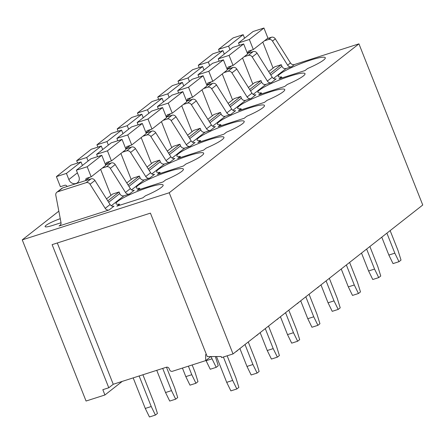 <?xml version="1.0" encoding="UTF-8"?>
<svg xmlns="http://www.w3.org/2000/svg" width="445" height="445" viewBox="0 0 445 445"><rect width="100%" height="100%" fill="white"/><g stroke="black" fill="none" stroke-linecap="round" stroke-linejoin="round"><path stroke-width="0.67" d="M267.306 38.581L271.406 37.263L268.569 39.494L264.469 40.806M275.327 38.865L272.49 41.09L287.637 65.17L290.474 62.945L275.327 38.865A3.454 3.093 -128.1 0 0 271.406 37.263M290.474 62.945A3.454 3.093 -128.1 0 0 294.395 64.547L358.943 43.855L422.75 205.012L233.024 353.925L221.604 357.585L221.187 356.523L207.22 356.573L150.427 213.127L52.115 244.639L108.786 387.773L102.828 389.681L104.925 394.982L122.247 381.387M206.369 354.426L205.596 354.671L205.707 360.611L210.863 356.562M205.707 360.611L172.443 371.275A2.303 2.064 -128.1 0 1 169.617 369.789L169.195 368.727A2.303 2.064 -128.1 0 0 166.369 367.242L113.241 384.274L57.299 242.976M108.786 387.773L113.241 384.274M104.925 394.982L86.057 401.034L22.25 239.872L58.835 211.158M22.25 239.872L169.222 192.763L358.943 43.855M287.637 65.17A3.454 3.093 -128.1 0 0 291.558 66.772L286.146 68.508L273.447 78.476M244.199 56.715L248.299 55.402A3.454 3.093 51.9 0 1 252.22 56.999L267.367 81.079A3.454 3.093 -128.1 0 0 271.289 82.681L265.876 84.416L253.177 94.385M227.15 69.331L232.896 67.49A3.454 3.093 -128.1 0 1 236.818 69.092L231.951 72.913L247.097 96.988A3.454 3.093 -128.1 0 0 251.019 98.59L245.607 100.325A3.454 3.093 51.9 0 1 241.368 98.1L240.739 96.509L234.281 98.579L228.124 103.412M203.66 88.533L207.759 87.22A3.454 3.093 51.9 0 1 211.681 88.822L226.828 112.897A3.454 3.093 -128.1 0 0 230.749 114.499L225.337 116.234A3.454 3.093 51.9 0 1 221.098 114.009L220.47 112.418L214.012 114.487L207.854 119.321M183.39 104.442L187.49 103.129A3.454 3.093 51.9 0 1 191.411 104.731L206.558 128.805A3.454 3.093 -128.1 0 0 210.479 130.407L205.067 132.143A3.454 3.093 51.9 0 1 200.829 129.918L200.2 128.327L193.742 130.396L187.59 135.23M163.12 120.35L167.22 119.038A3.454 3.093 51.9 0 1 171.141 120.639L186.288 144.72A3.454 3.093 -128.1 0 0 190.21 146.316L184.797 148.052A3.454 3.093 51.9 0 1 180.559 145.827L179.93 144.236L173.478 146.305L167.32 151.139M142.851 136.259L146.95 134.946A3.454 3.093 51.9 0 1 150.872 136.548L166.018 160.628A3.454 3.093 -128.1 0 0 169.94 162.23L164.528 163.96A3.454 3.093 51.9 0 1 160.289 161.735L159.66 160.144L153.208 162.214L147.05 167.047M122.581 152.173L126.68 150.855A3.454 3.093 51.9 0 1 130.602 152.457L145.749 176.537A3.454 3.093 -128.1 0 0 149.67 178.139L144.258 179.869A3.454 3.093 51.9 0 1 140.019 177.644L139.391 176.053L132.938 178.122L126.781 182.956M102.311 168.082L106.411 166.764A3.454 3.093 51.9 0 1 110.332 168.366L125.479 192.446A3.454 3.093 -128.1 0 0 129.4 194.048L123.988 195.783A3.454 3.093 51.9 0 1 119.75 193.553L119.121 191.962L112.668 194.031L106.511 198.865M109.131 209.957L59.079 225.999A3.454 3.093 51.9 0 0 59.958 225.537A3.454 3.093 51.9 0 0 60.998 222.528L55.809 195.255A3.454 3.093 51.9 0 1 56.849 192.246A3.454 3.093 51.9 0 1 57.722 191.784L86.141 182.672A3.454 3.093 51.9 0 1 90.062 184.274L105.209 208.355A3.454 3.093 -128.1 0 0 109.131 209.957L113.998 206.135A3.454 3.093 -128.1 0 1 110.076 204.533L105.209 208.355M310.649 60.086A25.343 3.571 -21.6 0 0 278.17 76.418A25.343 3.571 -21.6 0 0 281.557 76.885L278.993 78.893L305.009 70.555L307.573 68.541A25.343 3.571 -21.6 0 0 325.289 57.761A25.343 3.571 -21.6 0 0 310.649 60.086M290.379 76A25.343 3.571 -21.6 0 0 257.9 92.326A25.343 3.571 -21.6 0 0 261.287 92.794L258.723 94.802L284.739 86.463L287.303 84.45A25.343 3.571 -21.6 0 0 305.02 73.67A25.343 3.571 -21.6 0 0 290.379 76M270.109 91.909A25.343 3.571 -21.6 0 0 237.63 108.235A25.343 3.571 -21.6 0 0 241.018 108.702L238.453 110.71L264.469 102.372L267.033 100.359A25.343 3.571 -21.6 0 0 284.75 89.579A25.343 3.571 -21.6 0 0 270.109 91.909M249.84 107.818A25.343 3.571 -21.6 0 0 217.36 124.144A25.343 3.571 -21.6 0 0 220.748 124.611L218.184 126.625L244.199 118.281L246.764 116.267A25.343 3.571 -21.6 0 0 264.48 105.487A25.343 3.571 -21.6 0 0 249.84 107.818M229.57 123.727A25.343 3.571 -21.6 0 0 197.09 140.053A25.343 3.571 -21.6 0 0 200.478 140.52L197.914 142.534L223.93 134.19L226.494 132.182A25.343 3.571 -21.6 0 0 244.21 121.396A25.343 3.571 -21.6 0 0 229.57 123.727M209.3 139.635A25.343 3.571 -21.6 0 0 176.821 155.961A25.343 3.571 -21.6 0 0 180.208 156.429L177.644 158.442L203.66 150.099L206.224 148.09A25.343 3.571 -21.6 0 0 223.941 137.305A25.343 3.571 -21.6 0 0 209.3 139.635M189.03 155.544A25.343 3.571 -21.6 0 0 156.551 171.87A25.343 3.571 -21.6 0 0 159.939 172.337L157.374 174.351L183.39 166.013L185.954 163.999A25.343 3.571 -21.6 0 0 203.671 153.214A25.343 3.571 -21.6 0 0 189.03 155.544M168.761 171.453A25.343 3.571 -21.6 0 0 136.281 187.779A25.343 3.571 -21.6 0 0 139.669 188.246L137.105 190.26L163.12 181.922L165.685 179.908A25.343 3.571 -21.6 0 0 183.401 169.122A25.343 3.571 -21.6 0 0 168.761 171.453M60.264 218.679A13.244 1.869 -21.6 0 0 45.09 226.611A13.244 1.869 -21.6 0 0 52.744 225.393L61.032 222.739M148.491 187.362A25.343 3.571 -21.6 0 0 116.012 203.688A25.343 3.571 -21.6 0 0 119.399 204.155L116.835 206.168L142.851 197.83L145.415 195.817A25.343 3.571 -21.6 0 0 163.131 185.031A25.343 3.571 -21.6 0 0 148.491 187.362M272.49 41.09A3.454 3.093 -128.1 0 0 268.569 39.494M169.222 192.763L233.024 353.925M286.146 68.508C284.266 68.897 282.853 68.157 281.908 66.283L281.279 64.692L274.821 66.761L268.663 71.595M247.42 53.422L253.166 51.581A3.454 3.093 -128.1 0 1 257.088 53.183L272.229 77.263A3.454 3.093 -128.1 0 0 276.15 78.865L271.289 82.681M265.876 84.416C263.996 84.811 262.583 84.066 261.638 82.192L261.009 80.601L254.551 82.67L248.393 87.504M236.818 69.092L251.965 93.172A3.454 3.093 -128.1 0 0 255.886 94.774L251.019 98.59M231.951 72.913C230.911 71.461 229.603 70.927 228.029 71.311L223.93 72.624M206.886 85.24L212.627 83.399L207.759 87.22M230.749 114.499L235.616 110.683A3.454 3.093 -128.1 0 1 231.695 109.081L216.548 85.001A3.454 3.093 -128.1 0 0 212.627 83.399M186.616 101.149L192.357 99.313L187.49 103.129M210.479 130.407L215.347 126.591A3.454 3.093 -128.1 0 1 211.425 124.989L196.278 100.909A3.454 3.093 -128.1 0 0 192.357 99.313M166.347 117.057L172.087 115.222L167.22 119.038M190.21 146.316L195.077 142.5A3.454 3.093 -128.1 0 1 191.155 140.898L176.009 116.818A3.454 3.093 -128.1 0 0 172.087 115.222M146.077 132.972L151.817 131.13L146.95 134.946M169.94 162.23L174.807 158.409A3.454 3.093 -128.1 0 1 170.886 156.807L155.739 132.727A3.454 3.093 -128.1 0 0 151.817 131.13M125.807 148.88L131.548 147.039L126.68 150.855M149.67 178.139L154.537 174.318A3.454 3.093 -128.1 0 1 150.616 172.716L135.469 148.641A3.454 3.093 -128.1 0 0 131.548 147.039M105.537 164.789L111.278 162.948L106.411 166.764M129.4 194.048L134.268 190.226A3.454 3.093 -128.1 0 1 130.346 188.624L115.199 164.55A3.454 3.093 -128.1 0 0 111.278 162.948M110.076 204.533L94.93 180.459A3.454 3.093 -128.1 0 0 91.008 178.857L62.589 187.968A3.454 3.093 -128.1 0 0 61.716 188.43L56.849 192.246M281.974 77.936L281.557 76.885M261.704 93.85L261.287 92.794M241.435 109.759L241.018 108.702M221.165 125.668L220.748 124.611M200.895 141.577L200.478 140.52M180.626 157.486L180.208 156.429M160.356 173.394L159.939 172.337M140.086 189.303L139.669 188.246M119.816 205.212L119.399 204.155M269.926 73.597L281.279 64.692M249.656 89.506L261.009 80.601M229.386 105.421L240.739 96.509M209.117 121.329L220.47 112.418M188.847 137.238L200.2 128.327M168.577 153.147L179.93 144.236M148.307 169.056L159.66 160.144M128.038 184.964L139.391 176.053M107.773 200.873L119.121 191.962M67.039 186.538L66.973 186.372A1.73 1.546 -128.1 0 0 64.853 185.259L60.387 186.689L56.398 176.62L66.427 173.405L68.864 179.546A5.763 5.151 -128.1 0 0 77.469 182.706A5.763 5.151 -128.1 0 0 78.96 176.798A5.763 5.151 -128.1 0 0 78.876 176.582L76.362 170.218L87.181 166.753L91.169 176.821L86.703 178.256A1.73 1.546 -128.1 0 0 85.841 180.325L85.907 180.492M56.398 176.62L70.994 165.162L81.023 161.947L82.414 165.468M76.362 170.218L90.952 158.765L101.777 155.294L105.765 165.368L91.169 176.821M100.642 169.389L110.939 195.388M66.427 173.405L81.023 161.947M77.397 172.844L68.864 179.546M87.181 166.753L101.777 155.294M77.597 163.048L76.668 160.712L91.264 149.253L101.293 146.038L102.684 149.559M97.555 156.651L96.626 154.309L111.222 142.856L122.047 139.385L126.035 149.459L111.439 160.912L106.972 162.347A1.73 1.546 -128.1 0 0 106.11 164.416L106.177 164.583M120.912 153.481L131.208 179.48M96.626 154.309L107.451 150.844L111.439 160.912M76.668 160.712L86.697 157.497L88.093 161.012M86.697 157.497L101.293 146.038M107.451 150.844L122.047 139.385M97.867 147.139L96.938 144.797L111.534 133.344L121.563 130.129L122.954 133.65M117.825 140.742L116.896 138.401L131.492 126.947L142.317 123.476L146.305 133.55L131.709 145.003L127.242 146.438A1.73 1.546 -128.1 0 0 126.38 148.508L126.447 148.674M141.182 137.572L151.478 163.571M116.896 138.401L127.721 134.935L131.709 145.003M96.938 144.797L106.967 141.582L108.363 145.103M106.967 141.582L121.563 130.129M127.721 134.935L142.317 123.476M118.136 131.231L117.207 128.889L131.803 117.436L141.833 114.22L143.223 117.741M138.095 124.834L137.166 122.492L151.762 111.039L162.586 107.568L166.575 117.641L151.979 129.095L147.512 130.53A1.73 1.546 -128.1 0 0 146.65 132.593L146.716 132.76M161.452 121.663L171.748 147.662M137.166 122.492L147.99 119.021L151.979 129.095M117.207 128.889L127.237 125.674L128.633 129.195M127.237 125.674L141.833 114.22M147.99 119.021L162.586 107.568M138.406 115.322L137.477 112.98L152.073 101.527L162.102 98.312L163.493 101.833M158.364 108.925L157.435 106.583L172.031 95.13L182.856 91.659L186.844 101.733L172.248 113.186L167.782 114.621A1.73 1.546 -128.1 0 0 166.919 116.685L166.986 116.851M181.721 105.754L192.018 131.753M157.435 106.583L168.26 103.112L172.248 113.186M137.477 112.98L147.506 109.765L148.903 113.286M147.506 109.765L162.102 98.312M168.26 103.112L182.856 91.659M158.676 99.413L157.747 97.071L172.343 85.618L182.372 82.403L183.763 85.918M178.634 93.011L177.705 90.674L192.301 79.221L203.126 75.75L207.114 85.824L192.518 97.277L188.051 98.712A1.73 1.546 -128.1 0 0 187.189 100.776L187.256 100.943M201.991 89.846L212.287 115.845M177.705 90.674L188.53 87.203L192.518 97.277M157.747 97.071L167.776 93.856L169.172 97.377M167.776 93.856L182.372 82.403M188.53 87.203L203.126 75.75M178.94 83.504L178.017 81.162L192.613 69.709L202.642 66.494L204.033 70.01M198.904 77.102L197.975 74.766L212.571 63.312L223.396 59.841L227.384 69.915L212.788 81.368L208.321 82.798A1.73 1.546 -128.1 0 0 207.459 84.867L207.526 85.034M222.261 73.937L232.557 99.936M197.975 74.766L208.8 71.295L212.788 81.368M178.017 81.162L188.046 77.947L189.442 81.468M188.046 77.947L202.642 66.494M208.8 71.295L223.396 59.841M199.21 67.59L198.286 65.254L212.882 53.8L222.912 50.585L224.302 54.101M219.174 61.193L218.245 58.857L232.841 47.404L243.665 43.933L247.654 54.006L233.058 65.46L228.591 66.889A1.73 1.546 -128.1 0 0 227.729 68.958L227.796 69.125M242.531 58.022L252.827 84.027M218.245 58.857L229.069 55.386L233.058 65.46M198.286 65.254L208.316 62.039L209.706 65.56M208.316 62.039L222.912 50.585M229.069 55.386L243.665 43.933M219.48 51.681L218.556 49.345L233.152 37.892L243.181 34.677L244.572 38.192M239.443 45.284L238.514 42.948L253.11 31.495L263.935 28.024L267.923 38.098L253.327 49.551L248.861 50.98A1.73 1.546 -128.1 0 0 247.999 53.05L248.065 53.216M262.8 42.114L273.096 68.118M238.514 42.948L249.339 39.477L253.327 49.551M218.556 49.345L228.585 46.13L229.976 49.645M228.585 46.13L243.181 34.677M249.339 39.477L263.935 28.024M317.485 287.631L317.085 287.948M317.563 287.793L319.538 286.024M386.9 233.152L394.821 253.161L388.858 255.068L393.035 263.601L398.993 261.693L401.023 260.103L398.064 250.613L390.143 230.61M381.777 237.174L388.858 255.068M394.821 253.161L398.993 261.693M297.216 303.54L296.815 303.857M297.299 303.701L299.268 301.933M366.63 249.061L374.551 269.069L368.594 270.977L372.765 279.51L378.723 277.602L380.753 276.011L377.794 266.522L369.873 246.519M361.507 253.083L368.594 270.977M374.551 269.069L378.723 277.602M276.946 319.449L276.545 319.766M277.029 319.61L278.998 317.841M346.36 264.97L354.281 284.978L348.324 286.886L352.496 295.419L358.453 293.511L360.483 291.92L357.524 282.43L349.603 262.428M341.237 268.991L348.324 286.886M354.281 284.978L358.453 293.511M256.676 335.358L256.276 335.675M256.759 335.519L258.729 333.75M326.09 280.878L334.011 300.887L328.054 302.795L332.226 311.333L338.189 309.42L340.214 307.829L337.254 298.339L329.333 278.336M320.967 284.9L328.054 302.795M334.011 300.887L338.189 309.42M236.406 351.266L236.006 351.583M236.49 351.433L238.459 349.659M305.821 296.787L313.742 316.796L307.784 318.703L311.956 327.242L317.919 325.328L319.944 323.738L316.985 314.248L309.064 294.245M300.698 300.809L307.784 318.703M313.742 316.796L317.919 325.328M211.153 356.562L212.042 358.803L206.085 360.717L210.257 369.25L216.22 367.342L218.245 365.751L215.374 356.545M205.963 360.411L206.085 360.717M212.042 358.803L216.22 367.342M285.551 312.702L293.472 332.704L287.514 334.612L291.686 343.151L297.649 341.237L299.674 339.646L296.715 330.157L288.794 310.154M280.428 316.718L287.514 334.612M293.472 332.704L297.649 341.237M188.385 366.163L191.773 374.712L185.815 376.626L189.987 385.159L195.95 383.251L197.975 381.66L195.016 372.17L192.157 364.95M182.428 368.071L185.815 376.626M191.773 374.712L195.95 383.251M265.281 328.61L273.202 348.613L267.245 350.521L271.417 359.059L277.38 357.146L279.404 355.555L276.445 346.065L268.524 326.063M260.158 332.626L267.245 350.521M273.202 348.613L277.38 357.146M162.709 368.416L171.503 390.621L165.546 392.534L169.723 401.067L175.68 399.159L177.705 397.569L174.746 388.079L166.486 367.214M156.751 370.329L165.546 392.534M171.503 390.621L175.68 399.159M245.011 344.519L252.932 364.522L246.975 366.43L251.147 374.968L257.11 373.06L259.135 371.464L256.175 361.98L248.254 341.971M239.888 348.535L246.975 366.43M252.932 364.522L257.11 373.06M139.135 375.975L151.233 406.53L145.276 408.443L149.453 416.976L155.411 415.068L157.435 413.477L154.476 403.988L142.906 374.768M133.177 377.883L145.276 408.443M151.233 406.53L155.411 415.068M223.39 357.012L232.663 380.43L226.705 382.344L230.877 390.877L236.84 388.969L238.865 387.378L235.906 377.888L227.161 355.805M216.487 356.54L226.705 382.344M232.663 380.43L236.84 388.969M291.558 66.772L294.395 64.547M245.607 100.325L232.907 110.293M225.337 116.234L212.638 126.202M205.067 132.143L192.368 142.111M184.797 148.052L172.098 158.019M164.528 163.96L151.828 173.928M144.258 179.869L131.559 189.837M123.988 195.783L111.289 205.746M60.615 224.797L59.079 225.999M281.908 66.283L270.805 74.994M272.229 77.263L267.367 81.079M261.638 82.192L250.535 90.902M251.965 93.172L247.097 96.988M241.368 98.1L230.265 106.811M231.695 109.081L226.828 112.897M221.098 114.009L209.995 122.72M211.425 124.989L206.558 128.805M200.829 129.918L189.726 138.634M191.155 140.898L186.288 144.72M180.559 145.827L169.456 154.543M170.886 156.807L166.018 160.628M160.289 161.735L149.186 170.452M150.616 172.716L145.749 176.537M140.019 177.644L128.917 186.36M130.346 188.624L125.479 192.446M119.75 193.553L108.647 202.269M248.299 55.402L253.166 51.581M257.088 53.183L252.22 56.999M232.896 67.49L228.029 71.311M216.548 85.001L211.681 88.822M196.278 100.909L191.411 104.731M176.009 116.818L171.141 120.639M155.739 132.727L150.872 136.548M135.469 148.641L130.602 152.457M115.199 164.55L110.332 168.366M62.589 187.968L57.722 191.784M91.008 178.857L86.141 182.672M94.93 180.459L90.062 184.274M89.701 177.294L85.841 180.325M109.971 161.385L106.11 164.416M130.24 145.476L126.38 148.508M150.51 129.567L146.65 132.593M170.78 113.659L166.919 116.685M191.05 97.75L187.189 100.776M211.319 81.841L207.459 84.867M231.589 65.932L227.729 68.958M251.859 50.018L247.999 53.05"/></g></svg>
